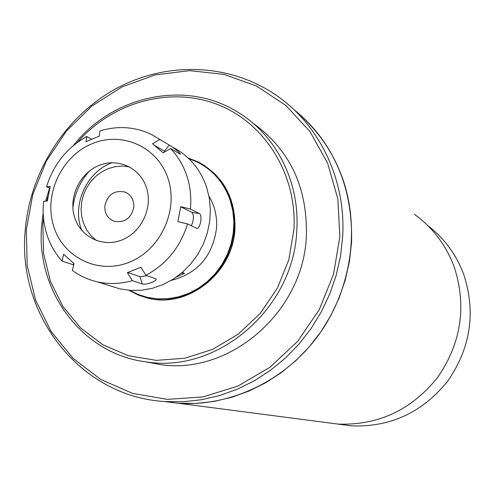 <?xml version="1.0" encoding="UTF-8"?>
<svg xmlns="http://www.w3.org/2000/svg" width="495" height="495" viewBox="0 0 495 495"><rect width="100%" height="100%" fill="white"/><g stroke="black" fill="none" stroke-linecap="round" stroke-linejoin="round"><path stroke-width="0.74" d="M454.231 267.009C446.094 245.223 432.84 227.681 414.47 214.378C432.84 227.681 446.094 245.223 454.231 267.009C466.872 306.151 461.328 342.973 437.592 377.481C411.407 410.027 378.192 425.558 337.943 424.085C378.192 425.558 411.407 410.027 437.592 377.481C461.328 342.973 466.872 306.151 454.231 267.009M293.783 109.506C316.187 127.37 332.467 150.375 342.602 178.503C360.465 229.445 351.017 290.881 317.839 336.068C284.532 381.169 230.088 406.822 178.249 403.258L162.985 401.396L178.249 403.258L196.082 403.419L213.964 401.433L231.666 397.312L248.942 391.087L265.543 382.833L281.247 372.642L295.831 360.651L309.072 347.02L320.791 331.928L330.815 315.581L339.007 298.219L345.244 280.071L349.445 261.403L351.549 242.47C352.966 186.943 333.704 142.622 293.783 109.506M325.19 422.421L337.943 424.085L325.19 422.421M427.668 225.479C444.275 238.182 456.31 254.554 463.784 274.589C476.011 312.32 470.689 347.799 447.814 381.02C422.582 412.354 390.53 427.303 351.667 425.873L339.341 424.264M25.233 230.237C29.954 171.765 65.253 116.486 116.078 88.636C166.933 60.978 230.552 63.051 277.596 96.216C320.166 125.965 346.098 180.52 342.658 236.814L340.486 256.2L336.179 275.325L329.788 293.919L321.397 311.714L311.126 328.457L299.129 343.926L285.572 357.897L270.654 370.186L254.591 380.624L237.606 389.089L219.941 395.468L201.849 399.7L183.571 401.736L165.349 401.575C80.499 397.046 16.818 315.055 25.233 230.237M26.291 229.946L32.775 194.566L46.32 161.135L66.318 131.169L91.872 106.06L121.844 87.009L154.886 74.974L189.474 70.636L223.963 74.355L256.645 86.099L285.838 105.447L309.957 131.565L327.64 163.214L337.831 198.786L339.873 236.424L333.574 274.094L319.232 309.721L297.625 341.346L269.973 367.259L237.817 386.1L202.95 396.947L167.242 399.354L132.573 393.352L100.683 379.418L73.099 358.405L51.078 331.477L35.578 300.044L27.219 265.654L26.291 229.946M202.251 164.779C215.87 173.058 225.417 185.056 230.887 200.766L233.535 211.346L234.574 222.329L233.968 233.454L231.728 244.443L227.91 255.024L222.602 264.949L215.931 273.97L208.073 281.865L199.213 288.449L189.573 293.566L179.394 297.093L168.913 298.961L158.388 299.122L148.073 297.594L143.321 296.288M188.774 158.586L197.128 161.964C212.986 170.026 224.006 182.828 230.181 200.37L232.836 210.969L233.875 221.964L233.269 233.102L231.023 244.109L227.199 254.708L221.884 264.646L215.207 273.679L207.337 281.587L198.464 288.183L188.812 293.306L178.615 296.839L168.121 298.708L157.583 298.875L147.256 297.34L138.216 294.506L129.733 290.355M73.285 145.641C112.606 95.213 186.528 79.225 238.677 112.699C276.433 135.772 299.933 182.16 296.79 230.156C294.098 307.958 218.128 373.471 146.928 361.969C82.442 354.624 35.405 291.017 41.698 225.132L43.201 212.776M45.627 201.149L49.587 188.075M145.895 361.833L159.749 364.481C229.513 375.748 303.8 311.776 306.374 235.731C307.513 187.11 289.68 149.558 252.883 123.082M77.362 142.436C112.167 102.385 169.185 86.087 216.884 104.253C264.553 122.321 297.241 174.129 293.906 229.754L288.808 259.795L277.361 288.214L260.16 313.477L238.163 334.23L212.578 349.402L184.79 358.238L156.278 360.366L128.527 355.763L102.935 344.78L80.734 328.067L62.964 306.541L50.41 281.315L43.61 253.632L42.824 224.829L43.523 217.955M46.716 201.088L47.817 196.998M188.18 158.023L198.186 161.927C223.27 175.713 235.54 197.938 234.989 228.597C233.374 272.869 187.822 308.831 147.999 298.169L138.117 295.008L128.91 290.287M140.06 295.206L146.087 297.693M205.14 165.912L199.275 163.072M89.354 171.053C80.042 181.615 74.547 193.879 72.858 207.857M171.245 280.387C197.66 273.574 212.763 256.076 216.569 227.892C217.218 216.303 214.681 205.741 208.964 196.212M182.271 272.454L184.505 273.296L176.468 276.996M181.38 273.209L184.505 273.296M104.785 206.328C107.372 194.684 114.11 189.931 124.994 192.066C131.026 194.783 133.978 199.689 133.848 206.792C131.41 218.165 124.864 222.991 114.197 221.284C107.799 218.691 104.662 213.704 104.785 206.328M129.498 166.871L122.191 166.06L115.131 166.685L108.232 168.653L101.716 171.895L95.801 176.3L90.69 181.721L86.538 187.97L83.494 194.844L81.65 202.115L81.075 209.54L81.786 216.872L83.76 223.87L86.941 230.299L91.222 235.942L96.463 240.601M81.793 230.422C71.546 205.122 86.439 171.895 112.136 162.7M110.818 286.042L119.809 288.833L130.581 290.417L141.576 290.225L152.528 288.251L163.183 284.532L173.269 279.143L182.544 272.219L190.779 263.915L197.771 254.436L203.34 244.01L207.362 232.891L209.725 221.352L210.381 209.682L209.323 198.155L206.57 187.06C200.166 168.733 188.713 155.368 172.223 146.972M73.687 264.93L62.03 261.069C54.964 253.155 49.822 243.992 46.604 233.584C43.449 223.146 42.471 212.374 43.665 201.255L47.297 201.057L50.212 186.491L46.561 186.776C53.516 164.445 66.912 147.677 86.761 136.49L91.488 139.027M49.729 188.137L46.561 186.776M86.761 136.49L85.988 141.743L99.235 136.15L99.934 130.915C117.76 125.513 134.9 126.683 151.346 134.417L169.302 145.078C172.019 146.353 182.005 154.341 180.279 154.23L170.546 148.494C177.928 156.259 183.373 165.423 186.887 175.972C190.334 186.559 191.503 197.579 190.389 209.026L199.386 213.562C202.802 214.781 200.116 229.68 196.676 228.275L187.512 223.944C180.353 247.054 166.481 264.163 145.901 275.269L156.043 278.933C157.787 280.95 145.103 285.355 142.294 283.951L132.351 280.665C120.421 284.043 108.615 284.402 96.946 281.742C87.955 279.619 79.745 275.845 72.326 270.406L74.015 263.606L63.663 254.244L62.03 261.069M53.553 225.899C43.709 194.523 61.43 156.432 91.736 143.859C121.894 130.822 157.874 146.811 168.096 178.775C178.769 210.554 160.355 250.086 129.22 262.245C98.239 274.88 62.952 257.456 53.553 225.899M170.546 148.494L163.183 152.887L152.51 143.754L159.897 139.411M74.59 217.249C80.574 237.093 102.799 247.859 122.141 239.883C141.576 232.204 153.048 207.572 146.452 187.679C140.135 167.669 117.643 157.472 98.623 165.608C79.516 173.448 68.316 197.511 74.59 217.249M132.351 280.665L127.339 272.64L140.927 267.213L145.901 275.269M187.512 223.944L177.853 221.63L180.749 206.662L190.389 209.026M127.815 272.51L139.98 276.674L147.139 275.703M191.361 225.763C193.842 219.972 194.077 215.529 192.054 212.423L180.737 206.774M165.231 151.662L155.554 145.951M73.904 263.532L73.013 264.639M139.98 276.674L142.294 283.951M192.054 212.423L199.386 213.562M164.42 151.142L169.302 145.078M351.667 425.873L165.349 401.575M148.073 297.594L147.256 297.34M146.928 361.969L159.749 364.481M202.597 164.588L198.186 161.927M126.918 192.988L124.994 192.066M119.809 288.833L96.946 281.742"/></g></svg>
